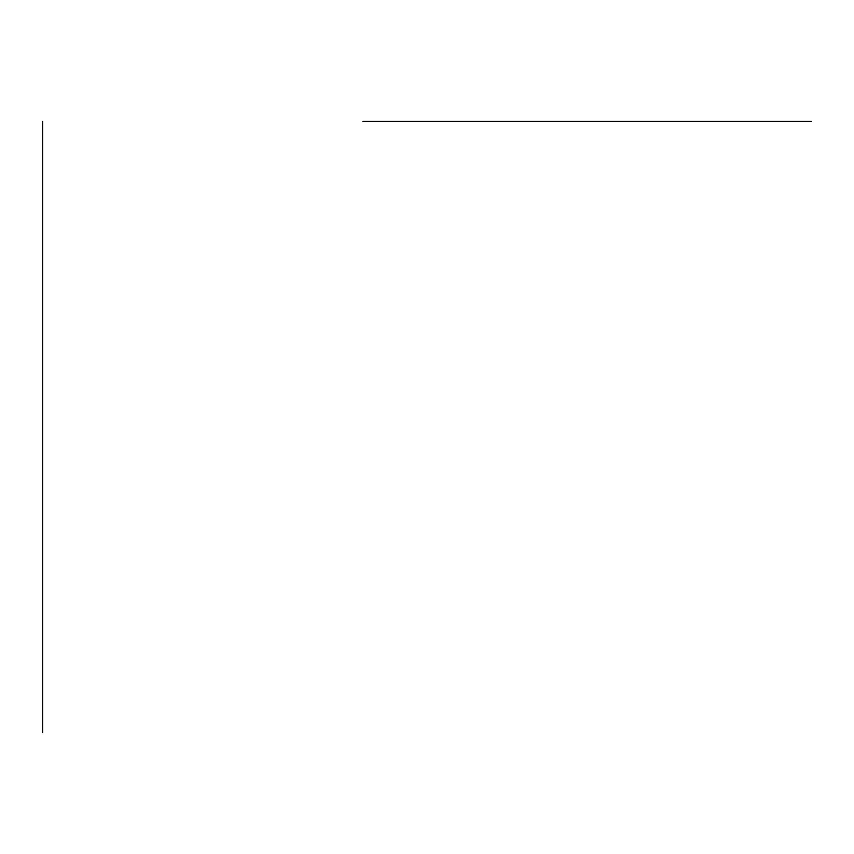 <?xml version="1.0" encoding="UTF-8"?>
<svg xmlns="http://www.w3.org/2000/svg" width="854" height="854" viewBox="0 0 854 854"><rect width="100%" height="100%" fill="white"/><g stroke="black" fill="none" stroke-linecap="round" stroke-linejoin="round"><path stroke-width="0.64" stroke-dasharray="4.27 3.2" d=""/><path stroke-width="1.28" d="M362.95 121.417L811.3 121.417L362.95 121.417M42.7 121.417L42.7 732.583L42.7 121.417"/></g></svg>
